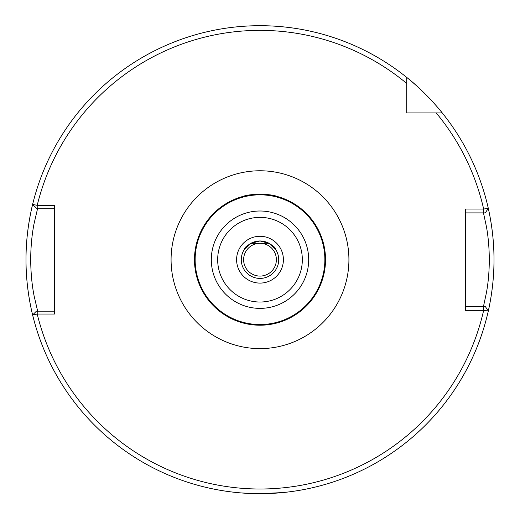 <?xml version="1.0" encoding="UTF-8"?>
<svg xmlns="http://www.w3.org/2000/svg" width="520" height="520" viewBox="0 0 520 520"><rect width="100%" height="100%" fill="white"/><g stroke="black" fill="none" stroke-linecap="round" stroke-linejoin="round"><path stroke-width="0.78" d="M264.206 325.078L260 325.214C286.449 321.685 286.449 321.685 260 325.214L255.775 325.078M280.15 322.036L277.089 322.946M274.762 323.525L271.713 324.155M271.453 324.2L268.125 324.708M276.38 259.695A16.38 16.38 0 0 0 260 243.315A16.38 16.38 0 0 0 243.62 259.695A16.38 16.38 0 0 0 260 276.075A16.38 16.38 0 0 0 276.38 259.695M240.396 492.869L253.331 493.597M254.781 493.636L265.187 493.636M266.637 493.597L283.4 492.518L260.754 493.688M37.661 208.214L34.145 223.288C31.941 234.221 30.784 246.357 30.68 259.695C30.829 273.13 31.98 285.259 34.138 296.075L37.661 311.175M33.124 316.999C33.3 317.707 25.76 290.368 26 259.695A234 234 0 0 0 488.3 311.025A234 234 0 0 0 494 259.695C494.195 287.846 487.877 312.877 488.026 312.221M283.4 198.49L277.355 196.514C270.329 193.577 249.75 193.557 242.645 196.514L236.6 198.49M325.52 259.695A65.52 65.52 0 0 1 260 325.214A65.52 65.52 0 0 1 194.48 259.695A65.52 65.52 0 0 1 260 194.175A65.52 65.52 0 0 1 325.52 259.695A65.52 65.52 0 0 0 260 194.175A65.52 65.52 0 0 0 194.48 259.695M275.828 249.691L269.061 243.315L250.939 243.315L244.088 249.828C244.822 246.22 250.12 243.269 259.981 240.975C269.861 243.256 275.171 246.207 275.912 249.828M278.72 259.695A18.72 18.72 0 0 1 260 278.414A18.72 18.72 0 0 1 241.28 259.695A18.72 18.72 0 0 1 260 240.975A18.72 18.72 0 0 1 278.72 259.695A18.72 18.72 0 0 0 260 240.975A18.72 18.72 0 0 0 241.28 259.695M251.804 324.695L248.216 324.142M246.058 323.713L242.892 322.94M242.476 322.822L241.222 322.465M260 325.214C233.552 321.685 233.552 321.685 260 325.214M488.026 207.161C487.877 206.505 494.195 231.582 494 259.695A234 234 0 0 0 442.293 112.977A234 234 0 0 0 442.24 112.918C441.291 111.495 424.781 91.462 406.718 77.402L406.718 112.977L436.241 112.977A229.32 229.32 0 0 1 483.652 209.034L488.3 208.364L485.303 212.894L483.652 212.894L483.652 209.034L465.452 209.034L465.452 310.349L483.652 310.349L483.652 306.495L485.303 306.495L488.3 311.025L483.652 310.356A229.32 229.32 0 0 1 37.212 314.041L32.623 314.964L36.413 311.175L54.548 311.175M406.718 112.918L442.24 112.918A234 234 0 0 0 32.623 204.419L37.212 205.342L54.548 205.342L54.548 314.041L37.212 314.041L37.212 311.175M54.548 208.214L36.413 208.214L32.623 204.419A234 234 0 0 0 26 259.695C25.76 228.95 33.306 201.682 33.124 202.384M406.718 77.402L406.718 83.447L406.718 77.402A234 234 0 0 1 442.24 112.918M436.241 112.977L442.293 112.977M483.652 212.894L465.452 212.894M483.47 306.495L486.415 292.767C488.26 282.867 489.229 271.824 489.32 259.649C489.197 247.455 488.228 236.438 486.415 226.597L483.47 212.894M465.452 306.495L483.652 306.495M485.303 212.894L488.3 208.364A234 234 0 0 1 494 259.695M488.3 311.025L485.303 306.495M26 259.695A234 234 0 0 1 32.623 204.419L36.413 208.214M406.718 83.447A229.32 229.32 0 0 0 37.212 205.342L37.212 208.214M36.413 311.175L32.623 314.964M171.08 259.695A88.92 88.92 0 0 1 260 170.775A88.92 88.92 0 0 1 348.92 259.695A88.92 88.92 0 0 1 260 348.615A88.92 88.92 0 0 1 171.08 259.695M195.136 259.695A64.864 64.864 0 0 0 260 324.552A64.864 64.864 0 0 0 324.864 259.695A64.864 64.864 0 0 0 260 194.831A64.864 64.864 0 0 0 195.136 259.695M217.672 259.695A42.328 42.328 0 0 0 260 302.022A42.328 42.328 0 0 0 302.328 259.695A42.328 42.328 0 0 0 260 217.367A42.328 42.328 0 0 0 217.672 259.695M308.692 259.695A48.691 48.691 0 0 1 260 308.38A48.691 48.691 0 0 1 211.308 259.695A48.691 48.691 0 0 1 260 211.003A48.691 48.691 0 0 1 308.692 259.695M283.4 259.695A23.4 23.4 0 0 1 260 283.094A23.4 23.4 0 0 1 236.6 259.695A23.4 23.4 0 0 1 260 236.294A23.4 23.4 0 0 1 283.4 259.695"/></g></svg>
